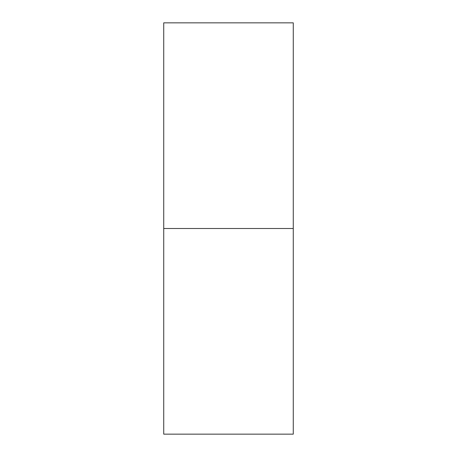 <?xml version="1.0" encoding="UTF-8"?>
<svg xmlns="http://www.w3.org/2000/svg" width="457" height="457" viewBox="0 0 457 457"><rect width="100%" height="100%" fill="white"/><g stroke="black" fill="none" stroke-linecap="round" stroke-linejoin="round"><path stroke-width="0.69" d="M163.726 434.15L163.726 22.85L163.726 434.15L293.274 434.15L293.274 228.5L163.726 228.5L293.274 228.5L293.274 22.85L293.274 434.15M163.726 22.85L293.274 22.85"/></g></svg>
